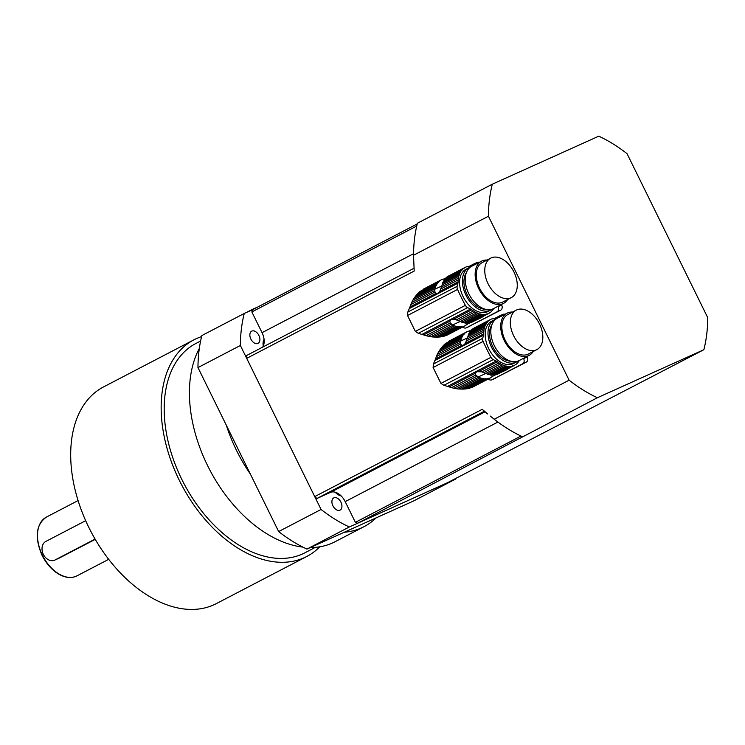 <?xml version="1.0" encoding="UTF-8"?>
<svg xmlns="http://www.w3.org/2000/svg" width="745" height="745" viewBox="0 0 745 745"><rect width="100%" height="100%" fill="white"/><g stroke="black" fill="none" stroke-linecap="round" stroke-linejoin="round"><path stroke-width="1.12" d="M443.405 279.17L444.104 278.807A25.861 16.502 -117.5 0 1 445.501 278.602M444.104 278.807A3.529 2.254 -117.5 0 1 443.778 279.04A3.529 2.254 -117.5 0 1 442.763 279.179A25.861 16.502 -117.5 0 0 441.347 279.794A25.861 16.502 -117.5 0 0 441.049 279.952A3.529 2.254 -117.5 0 1 440.435 280.548A3.529 2.254 -117.5 0 1 439.895 280.707L419.966 291.491L438.74 281.703A25.861 16.502 -117.5 0 1 439.895 280.707M423.505 289.097L441.049 279.952M419.966 291.491L418.504 292.822L437.781 282.774A3.529 2.254 -117.5 0 0 437.939 282.709A3.529 2.254 -117.5 0 0 438.74 281.703M418.504 292.822L416.939 294.48L436.868 284.096A25.861 16.502 -117.5 0 1 437.781 282.774M416.939 294.48L415.524 296.193L436.142 285.447A3.529 2.254 -117.5 0 0 436.868 284.096M415.524 296.193L414.08 298.214L435.499 287.048A25.861 16.502 -117.5 0 1 436.142 285.447M414.08 298.214L412.851 300.207L435.033 288.65A3.529 2.254 -117.5 0 0 435.499 287.048M412.851 300.207L411.678 302.47L434.754 290.438L434.922 289.125A25.861 16.502 -117.5 0 1 435.033 288.65M448.723 275.957A25.861 16.502 62.5 0 0 448.416 276.106A25.861 16.502 62.5 0 0 448.118 276.274L464.731 267.613A3.529 2.254 -117.5 0 1 464.107 268.209A3.529 2.254 -117.5 0 1 463.567 268.377L446.963 277.028A25.861 16.502 62.5 0 0 445.808 278.025L462.412 269.364A3.529 2.254 -117.5 0 1 461.611 270.37A3.529 2.254 -117.5 0 1 461.462 270.435L444.849 279.096A25.861 16.502 62.5 0 0 443.936 280.409L460.54 271.757A3.529 2.254 -117.5 0 1 459.823 273.108L443.21 281.768A25.861 16.502 62.5 0 0 442.567 283.37L459.171 274.719A3.529 2.254 -117.5 0 1 458.706 276.311L442.102 284.963A25.861 16.502 62.5 0 0 441.99 285.437L439.783 291.388L437.725 293.288L436.095 293.316L434.987 292.003L410.746 304.63L411.678 302.47M434.987 292.003L434.754 290.438M410.746 304.63L409.974 306.921L436.095 293.316M483.412 316.206A24.529 18.876 65.7 0 1 480.05 318.311L475.003 320.583M433.171 337.01L437.911 337.113L457.849 326.72A3.529 2.254 -117.5 0 0 456.294 326.394A25.861 16.502 -117.5 0 1 454.59 325.854L433.171 337.01L430.834 336.74L453.007 325.183A25.861 16.502 -117.5 0 1 452.55 324.96L450.25 323.023L449.831 321.235L451.107 319.689L453.519 319.307L456.285 319.875L473.41 310.954A25.861 16.502 -117.5 0 1 471.818 309.771A6.211 3.967 -117.5 0 0 470.635 309.035L467.637 307.62A4.144 2.645 -117.5 0 1 465.374 305.338A144.893 92.464 -117.5 0 1 457.56 289.442A4.144 2.645 -117.5 0 1 457.151 286.313L457.924 283.202A6.211 3.967 -117.5 0 0 458.082 281.852A25.861 16.502 -117.5 0 1 458.147 279.934A3.529 2.254 -117.5 0 0 458.343 278.146A25.861 16.502 -117.5 0 1 458.706 276.311M435.676 337.14L456.294 326.394M437.911 337.113L440.211 336.936L459.488 326.887A25.861 16.502 -117.5 0 1 457.849 326.72M440.211 336.936L442.185 336.647L460.959 326.869A3.529 2.254 -117.5 0 0 459.497 326.887A3.529 2.254 -117.5 0 1 459.497 326.887M442.185 336.647L444.113 336.228L462.496 326.645A25.861 16.502 -117.5 0 1 460.959 326.869M444.113 336.228L463.846 326.273A3.529 2.254 -117.5 0 0 462.822 326.412A3.529 2.254 -117.5 0 0 462.496 326.645M465.727 325.258L466.715 324.746A3.529 2.254 -117.5 0 0 466.165 324.904A3.529 2.254 -117.5 0 0 465.55 325.5A25.861 16.502 -117.5 0 1 465.253 325.667A25.861 16.502 -117.5 0 1 463.846 326.273M445.659 335.753L447.373 334.98M468.167 323.172A3.529 2.254 -117.5 0 0 467.869 323.749A25.861 16.502 -117.5 0 1 466.715 324.746M409.974 306.921L407.832 312.015L407.534 315.507L415.356 331.404L418.317 333.322L426.01 335.65L450.25 323.023M451.386 324.233L428.3 336.265L426.01 335.65M428.3 336.265L430.834 336.74M453.007 325.183A3.529 2.254 -117.5 0 1 454.59 325.854M464.908 323.041A3.529 2.254 62.5 0 0 463.362 322.715L479.966 314.055A3.529 2.254 -117.5 0 1 481.521 314.39L464.908 323.041A25.861 16.502 62.5 0 0 466.556 323.209L483.16 314.548A3.529 2.254 -117.5 0 1 484.641 314.53L468.028 323.181A25.861 16.502 62.5 0 0 469.564 322.967L486.168 314.315A3.529 2.254 -117.5 0 1 486.494 314.083A3.529 2.254 -117.5 0 1 487.519 313.934L470.915 322.594A25.861 16.502 62.5 0 0 472.321 321.98L488.934 313.328A25.861 16.502 -117.5 0 0 489.232 313.17A3.529 2.254 -117.5 0 1 489.847 312.565A3.529 2.254 -117.5 0 1 490.387 312.406A25.861 16.502 -117.5 0 0 491.542 311.41A3.529 2.254 -117.5 0 1 492.343 310.414A3.529 2.254 -117.5 0 1 492.501 310.339A25.861 16.502 -117.5 0 0 493.414 309.026A3.529 2.254 -117.5 0 1 493.497 308.626M468.801 267.809L465.979 269.28A23.803 15.189 62.5 0 0 463.111 296.64A23.803 15.189 62.5 0 0 487.975 311.503L490.806 310.032A23.803 15.189 -117.5 0 1 465.942 295.169A23.803 15.189 -117.5 0 1 468.801 267.809A23.803 15.189 -117.5 0 1 470.281 267.185M492.156 309.175A23.803 15.189 -117.5 0 1 490.806 310.032M483.16 314.548A3.529 2.254 -117.5 0 1 483.17 314.548A25.861 16.502 -117.5 0 1 481.521 314.39M468.028 323.181A3.529 2.254 62.5 0 0 466.566 323.2M486.168 314.315A25.861 16.502 -117.5 0 1 484.641 314.53M470.915 322.594A3.529 2.254 62.5 0 0 470.263 322.594M488.934 313.328A25.861 16.502 -117.5 0 1 487.519 313.934M489.4 312.919L490.387 312.406M467.078 266.84L467.786 266.468A25.861 16.502 -117.5 0 1 469.322 266.254A3.529 2.254 -117.5 0 0 470.784 266.235A3.529 2.254 -117.5 0 1 470.784 266.235L470.793 266.226A25.861 16.502 -117.5 0 1 471.697 266.3M467.786 266.468A3.529 2.254 -117.5 0 1 467.46 266.701A3.529 2.254 -117.5 0 1 466.435 266.84A25.861 16.502 -117.5 0 0 465.029 267.455A25.861 16.502 -117.5 0 0 464.731 267.613M462.412 269.364A25.861 16.502 -117.5 0 1 463.567 268.377M445.147 278.937A3.529 2.254 62.5 0 0 445.808 278.025M460.54 271.757A25.861 16.502 -117.5 0 1 461.462 270.435M443.21 281.768A3.529 2.254 62.5 0 0 443.936 280.409M459.171 274.719A25.861 16.502 -117.5 0 1 459.823 273.108M442.102 284.963A3.529 2.254 62.5 0 0 442.567 283.37M441.645 286.844L458.343 278.146M441.021 288.855L458.147 279.934M473.41 310.954A3.529 2.254 -117.5 0 1 474.975 311.941L458.277 320.639L459.618 321.281A25.861 16.502 62.5 0 0 460.075 321.495L476.688 312.844A25.861 16.502 -117.5 0 1 474.975 311.941M456.285 319.875L458.277 320.639M476.688 312.844A3.529 2.254 -117.5 0 1 478.262 313.515L461.658 322.166A3.529 2.254 62.5 0 0 460.075 321.495M461.658 322.166A25.861 16.502 62.5 0 0 463.362 322.715M479.966 314.055A25.861 16.502 -117.5 0 1 478.262 313.515M466.361 272.698A21.735 13.876 62.5 0 0 467.506 295.327A21.735 13.876 62.5 0 0 485.395 309.231M507.596 299.527A23.803 15.189 -117.5 0 1 503.527 303.401L493.637 308.56A23.803 15.189 -117.5 0 1 469.154 294.461A23.803 15.189 -117.5 0 1 471.632 266.328L481.521 261.178A23.803 15.189 -117.5 0 1 487.025 260.061M513.966 272.027A22.257 14.202 62.5 0 0 490.722 258.133A22.257 14.202 62.5 0 0 488.413 284.432A22.257 14.202 62.5 0 0 511.293 297.609A22.257 14.202 62.5 0 0 513.966 272.027M490.722 258.133L482.239 262.557A22.257 14.202 62.5 0 0 479.929 288.855A22.257 14.202 62.5 0 0 502.81 302.023L511.293 297.609M503.527 303.401A23.803 15.189 -117.5 0 1 479.054 289.311A23.803 15.189 -117.5 0 1 481.521 261.178M469.378 266.272L473.559 264.093A4.144 3.185 -114.3 0 1 473.69 264.037A4.144 3.185 -114.3 0 1 475.962 264.075M501.413 304.5L501.655 304.994A4.144 3.185 65.7 0 1 500.659 310.181L497.045 311.81A4.144 3.185 -114.3 0 0 498.042 306.623L501.655 304.994M462.738 326.971A4.144 3.185 -114.3 0 0 466.249 327.856A4.144 3.185 -114.3 0 0 466.37 327.8L500.659 310.181M466.37 327.8L497.045 311.81M473.82 263.981L477.182 262.464A4.144 3.185 65.7 0 1 477.303 262.398A4.144 3.185 65.7 0 1 479.296 262.342M468.987 331.162L469.695 330.799A25.861 16.502 -117.5 0 1 471.082 330.594M469.695 330.799A3.529 2.254 -117.5 0 1 469.369 331.031A3.529 2.254 -117.5 0 1 468.344 331.171A25.861 16.502 -117.5 0 0 466.929 331.776A25.861 16.502 -117.5 0 0 466.631 331.944A3.529 2.254 -117.5 0 1 466.016 332.54A3.529 2.254 -117.5 0 1 465.476 332.698L445.547 343.473L464.321 333.695A25.861 16.502 -117.5 0 1 465.476 332.698M449.086 341.089L466.631 331.944M445.547 343.473L444.094 344.814L463.362 334.766A3.529 2.254 -117.5 0 0 463.52 334.701A3.529 2.254 -117.5 0 0 464.321 333.695M444.094 344.814L442.521 346.472L462.449 336.088A25.861 16.502 -117.5 0 1 463.362 334.766M442.521 346.472L441.105 348.185L461.732 337.438A3.529 2.254 -117.5 0 0 462.449 336.088M441.105 348.185L439.662 350.206L461.081 339.04A25.861 16.502 -117.5 0 1 461.732 337.438M439.662 350.206L438.433 352.189L460.615 340.633A3.529 2.254 -117.5 0 0 461.081 339.04M438.433 352.189L437.259 354.452L460.336 342.43L460.503 341.117A25.861 16.502 -117.5 0 1 460.615 340.633M474.304 327.949A25.861 16.502 62.5 0 0 473.997 328.098A25.861 16.502 62.5 0 0 473.699 328.256L490.312 319.605A3.529 2.254 -117.5 0 1 489.689 320.201A3.529 2.254 -117.5 0 1 489.148 320.359L472.544 329.02A25.861 16.502 62.5 0 0 471.389 330.007L487.994 321.356A3.529 2.254 -117.5 0 1 487.193 322.362A3.529 2.254 -117.5 0 1 487.044 322.427L470.43 331.087A25.861 16.502 62.5 0 0 469.518 332.4L486.131 323.749A3.529 2.254 -117.5 0 1 485.405 325.099L468.791 333.76A25.861 16.502 62.5 0 0 468.149 335.362L484.753 326.701A3.529 2.254 -117.5 0 1 484.287 328.303L467.683 336.954A25.861 16.502 62.5 0 0 467.571 337.429L465.364 343.38L463.306 345.28L461.676 345.308L460.568 343.994L436.328 356.622L437.259 354.452M460.568 343.994L460.336 342.43M436.328 356.622L435.555 358.913L461.676 345.308M508.993 368.188A24.529 18.876 65.7 0 1 505.632 370.293L500.584 372.575M458.752 389.002L463.492 389.104L483.43 378.711A3.529 2.254 -117.5 0 0 481.875 378.385A25.861 16.502 -117.5 0 1 480.171 377.845L458.752 389.002L456.415 388.732L478.588 377.175A25.861 16.502 -117.5 0 1 478.132 376.951L475.832 375.005L475.412 373.226L476.688 371.68L481.866 371.857L498.992 362.936A25.861 16.502 -117.5 0 1 497.399 361.763A6.211 3.967 -117.5 0 0 496.217 361.018L493.218 359.612A4.144 2.645 -117.5 0 1 490.964 357.321A144.893 92.464 -117.5 0 1 483.142 341.424A4.144 2.645 -117.5 0 1 482.732 338.304L483.505 335.194A6.211 3.967 -117.5 0 0 483.663 333.844A25.861 16.502 -117.5 0 1 483.729 331.925A3.529 2.254 -117.5 0 0 483.924 330.137A25.861 16.502 -117.5 0 1 484.287 328.303M461.257 389.132L481.875 378.385M463.492 389.104L465.793 388.918L485.07 378.879A25.861 16.502 -117.5 0 1 483.43 378.711M465.793 388.918L467.767 388.639L486.541 378.851A3.529 2.254 -117.5 0 0 485.079 378.879A3.529 2.254 -117.5 0 1 485.079 378.879M467.767 388.639L469.695 388.219L488.077 378.637A25.861 16.502 -117.5 0 1 486.541 378.851M469.695 388.219L489.428 378.264A3.529 2.254 -117.5 0 0 488.403 378.404A3.529 2.254 -117.5 0 0 488.077 378.637M491.309 377.249L492.296 376.737A3.529 2.254 -117.5 0 0 491.756 376.896A3.529 2.254 -117.5 0 0 491.132 377.492A25.861 16.502 -117.5 0 1 490.834 377.659A25.861 16.502 -117.5 0 1 489.428 378.264M471.24 387.735L472.954 386.972M493.749 375.163A3.529 2.254 -117.5 0 0 493.451 375.741A25.861 16.502 -117.5 0 1 492.296 376.737M435.555 358.913L433.422 364.007L433.115 367.499L440.938 383.396L443.899 385.305L451.591 387.642L475.832 375.005M476.968 376.225L453.882 388.247L451.591 387.642M453.882 388.247L456.415 388.732M478.588 377.175A3.529 2.254 -117.5 0 1 480.171 377.845M490.499 375.033A3.529 2.254 62.5 0 0 488.943 374.698L505.548 366.046A3.529 2.254 -117.5 0 1 507.103 366.372L490.499 375.033A25.861 16.502 62.5 0 0 492.138 375.191L508.751 366.54A3.529 2.254 -117.5 0 1 510.223 366.521L493.609 375.173A25.861 16.502 62.5 0 0 495.146 374.959L511.75 366.298A3.529 2.254 -117.5 0 1 512.076 366.065A3.529 2.254 -117.5 0 1 513.1 365.925L496.496 374.577A25.861 16.502 62.5 0 0 497.902 373.971L514.516 365.32A25.861 16.502 -117.5 0 0 514.814 365.152A3.529 2.254 -117.5 0 1 515.428 364.556A3.529 2.254 -117.5 0 1 515.968 364.398A25.861 16.502 -117.5 0 0 517.123 363.402A3.529 2.254 -117.5 0 1 517.924 362.405A3.529 2.254 -117.5 0 1 518.082 362.331A25.861 16.502 -117.5 0 0 518.995 361.018A3.529 2.254 -117.5 0 1 519.079 360.617M494.382 319.791L491.56 321.272A23.803 15.189 62.5 0 0 488.701 348.632A23.803 15.189 62.5 0 0 513.566 363.495L516.387 362.023A23.803 15.189 -117.5 0 1 491.523 347.161A23.803 15.189 -117.5 0 1 494.382 319.791A23.803 15.189 -117.5 0 1 495.863 319.177M517.738 361.167A23.803 15.189 -117.5 0 1 516.387 362.023M508.751 366.54L508.751 366.54A25.861 16.502 -117.5 0 1 507.103 366.372M493.609 375.173A3.529 2.254 62.5 0 0 492.147 375.191M511.75 366.298A25.861 16.502 -117.5 0 1 510.223 366.521M496.496 374.577A3.529 2.254 62.5 0 0 495.853 374.586M514.516 365.32A25.861 16.502 -117.5 0 1 513.1 365.925M514.981 364.91L515.968 364.398M492.659 318.823L493.367 318.46A25.861 16.502 -117.5 0 1 494.904 318.245A3.529 2.254 -117.5 0 0 496.366 318.227A3.529 2.254 -117.5 0 1 496.366 318.227L496.375 318.217A25.861 16.502 -117.5 0 1 497.278 318.283M493.367 318.46A3.529 2.254 -117.5 0 1 493.041 318.692A3.529 2.254 -117.5 0 1 492.017 318.832A25.861 16.502 -117.5 0 0 490.61 319.447A25.861 16.502 -117.5 0 0 490.312 319.605M487.994 321.356A25.861 16.502 -117.5 0 1 489.148 320.359M470.728 330.929A3.529 2.254 62.5 0 0 471.389 330.007M486.131 323.749A25.861 16.502 -117.5 0 1 487.044 322.427M468.791 333.76A3.529 2.254 62.5 0 0 469.518 332.4M484.753 326.701A25.861 16.502 -117.5 0 1 485.405 325.099M467.683 336.954A3.529 2.254 62.5 0 0 468.149 335.362M467.236 338.835L483.924 330.137M466.603 340.847L483.729 331.925M498.992 362.936A3.529 2.254 -117.5 0 1 500.556 363.933L483.859 372.63L485.2 373.264A25.861 16.502 62.5 0 0 485.656 373.487L502.27 364.836A25.861 16.502 -117.5 0 1 500.556 363.933M481.866 371.857L483.859 372.63M502.27 364.836A3.529 2.254 -117.5 0 1 503.853 365.506L487.239 374.158A3.529 2.254 62.5 0 0 485.656 373.487M487.239 374.158A25.861 16.502 62.5 0 0 488.943 374.698M505.548 366.046A25.861 16.502 -117.5 0 1 503.853 365.506M491.942 324.69A21.735 13.876 62.5 0 0 493.088 347.319A21.735 13.876 62.5 0 0 510.977 361.223M533.178 351.519A23.803 15.189 -117.5 0 1 529.108 355.393L519.218 360.543A23.803 15.189 -117.5 0 1 494.736 346.453A23.803 15.189 -117.5 0 1 497.213 318.32L507.103 313.17A23.803 15.189 -117.5 0 1 512.607 312.053M539.548 324.019A22.257 14.202 62.5 0 0 516.304 310.125A22.257 14.202 62.5 0 0 513.994 336.423A22.257 14.202 62.5 0 0 536.875 349.591A22.257 14.202 62.5 0 0 539.548 324.019M516.304 310.125L507.82 314.539A22.257 14.202 62.5 0 0 505.51 340.838A22.257 14.202 62.5 0 0 528.391 354.015L536.875 349.591M529.108 355.393A23.803 15.189 -117.5 0 1 504.635 341.303A23.803 15.189 -117.5 0 1 507.103 313.17M494.959 318.264L499.141 316.085A4.144 3.185 -114.3 0 1 499.271 316.02A4.144 3.185 -114.3 0 1 501.543 316.066M526.994 356.492L527.246 356.985A4.144 3.185 65.7 0 1 526.24 362.172L522.627 363.802A4.144 3.185 -114.3 0 0 523.623 358.615L527.246 356.985M488.32 378.963A4.144 3.185 -114.3 0 0 491.83 379.848A4.144 3.185 -114.3 0 0 491.951 379.782L526.24 362.172M491.951 379.782L522.627 363.802M499.401 315.973L502.763 314.455A4.144 3.185 65.7 0 1 502.884 314.39A4.144 3.185 65.7 0 1 504.877 314.325M315.34 547.351L304.91 552.79A117.999 75.301 -117.5 0 1 302.461 553.982A117.999 75.301 -117.5 0 1 182.627 481.037A117.999 75.301 -117.5 0 1 195.851 343.501L200.61 341.014M95.09 539.101L55 559.989A10.355 7.962 65.7 0 1 54.692 560.138A10.355 7.962 65.7 0 1 43.266 554.187A10.355 7.962 65.7 0 1 45.864 541.419L85.666 520.681M95.248 539.361L59.321 558.042M319.763 546.802A122.143 77.946 -117.5 0 1 306.828 556.459L216.367 603.599A122.143 77.946 -117.5 0 1 213.824 604.828A122.143 77.946 -117.5 0 1 89.782 529.332A122.143 77.946 -117.5 0 1 103.471 386.962L193.933 339.822A122.143 77.946 -117.5 0 1 201.597 336.61M306.828 556.459A122.143 77.946 -117.5 0 1 304.286 557.688A122.143 77.946 -117.5 0 1 180.243 482.192A122.143 77.946 -117.5 0 1 193.933 339.822M302.852 547.109A122.143 77.946 -117.5 0 1 207.529 465.485A122.143 77.946 -117.5 0 1 199.325 348.437M197.965 367.583L240.374 345.484A150.09 95.779 -117.5 0 1 244.267 313.459L201.858 335.557A150.09 95.779 62.5 0 0 197.965 367.583L278.658 531.567A150.09 95.779 62.5 0 0 306.931 549.084L344.227 532.265A122.143 77.946 62.5 0 0 364.072 526.631L335.092 541.727A122.143 77.946 -117.5 0 1 310.311 547.556M306.931 549.084L349.331 526.985L455.791 478.97L413.391 501.068L344.227 532.265M256.913 307.452A122.143 77.946 62.5 0 0 251.186 309.995A122.143 77.946 62.5 0 0 248.187 311.689M240.374 345.484L321.058 509.468L278.658 531.567M417.247 223.91L252.62 309.687L244.267 313.459M349.331 526.985A150.09 95.779 -117.5 0 1 321.058 509.468M455.968 478.299A150.09 95.779 -117.5 0 1 455.791 478.97M364.072 526.631A122.143 77.946 62.5 0 0 376.095 517.887M226.238 425.032A122.143 77.946 62.5 0 0 236.5 450.39A122.143 77.946 62.5 0 0 250.394 474.118M332.922 505.808A6.882 4.386 -117.5 0 1 333.751 497.893A6.882 4.386 -117.5 0 1 340.819 501.972A6.882 4.386 -117.5 0 1 340.111 510.101A6.882 4.386 -117.5 0 1 332.922 505.808M341.098 495.872L341.098 495.872A11.389 7.264 -117.5 0 1 335.175 492.203M338.984 495.174L339.832 494.727M263.264 346.062A11.389 7.264 -117.5 0 1 264.084 339.347M251.847 331.087A6.882 4.386 -117.5 0 1 258.832 335.334A6.882 4.386 -117.5 0 1 258.059 343.361A6.882 4.386 -117.5 0 1 250.981 339.282A6.882 4.386 -117.5 0 1 251.698 331.153A6.882 4.386 -117.5 0 1 251.847 331.087M264.177 342.113L263.087 342.672M488.431 216.218L413.522 255.256A150.09 95.779 62.5 0 1 417.414 223.23L492.324 184.192A150.09 95.779 62.5 0 0 488.431 216.218L569.124 380.201A150.09 95.779 62.5 0 0 597.397 397.728L357.684 523.223L447.438 482.741L703.857 349.712L597.397 397.728M703.857 349.712A150.09 95.779 62.5 0 0 707.75 317.687L627.057 153.694A150.09 95.779 62.5 0 0 598.784 136.177L492.324 184.192M314.735 496.598A141.811 90.499 62.5 0 0 316.904 498.507L484.399 411.221A141.811 90.499 -117.5 0 0 487.668 413.95L482.229 409.322L314.735 496.598L246.707 358.354L414.201 271.068L413.522 255.256M490.257 416.064L494.214 419.239L569.124 380.201M316.904 498.507L330.361 492.436A14.49 9.247 -117.5 0 1 345.186 501.627L355.384 522.347A141.811 90.499 62.5 0 0 357.684 523.223M414.024 268.265L246.558 355.533A141.811 90.499 62.5 0 0 246.707 358.354M252.62 309.687A141.811 90.499 62.5 0 0 251.857 311.95L262.044 332.661A14.49 9.247 -117.5 0 1 262.678 347.133M355.384 522.347L520.979 436.058M251.857 311.95L416.734 226.033M482.229 409.322A141.811 90.499 62.5 0 0 484.399 411.221M494.214 419.239A150.09 95.779 62.5 0 0 522.478 436.756M423.709 334.84L449.831 321.235M439.783 291.388L458.082 281.852M409.396 308.495L457.924 283.202M407.832 312.015L457.151 286.313M407.534 315.507L457.56 289.442M415.356 331.404L465.374 305.338M418.317 333.322L467.637 307.62M422.108 334.319L470.635 309.035M453.519 319.307L471.818 309.771M460.205 321.505L452.55 324.96M434.922 289.125L441.86 285.996M449.291 386.832L475.412 373.226M465.364 343.38L483.663 333.844M434.978 360.478L483.505 335.194M433.422 364.007L482.732 338.304M433.115 367.499L483.142 341.424M440.938 383.396L490.964 357.321M443.899 385.305L493.218 359.612M447.689 386.31L496.217 361.018M479.11 371.299L497.399 361.763M485.787 373.496L478.132 376.951M460.503 341.117L467.441 337.979M55 559.989L59.945 557.754M76.986 575.848A33.125 21.139 -117.5 0 1 42.94 556.236A33.125 21.139 -117.5 0 1 46.376 517.095C35.946 524.638 34.466 537.303 41.944 555.09C45.929 563.136 51.191 569.273 57.71 573.52C64.768 577.85 71.194 578.632 76.986 575.848L108.695 559.327M330.361 492.436L485.088 411.808M345.186 501.627L497.902 422.052M262.044 332.661L413.531 253.728M423.188 289.256L441.347 279.794M470.617 322.566L467.767 323.851M447.093 335.129L465.253 325.667M448.416 276.106L465.029 267.455M477.303 262.398L473.69 264.037M469.862 326.226L466.249 327.856M448.769 341.247L466.929 331.776M496.198 374.558L493.348 375.843M472.675 387.121L490.834 377.659M473.997 328.098L490.61 319.447M502.884 314.39L499.271 316.02M495.444 378.218L491.83 379.848M54.692 560.138L59.628 557.912M78.076 500.575L46.376 517.095M246.278 312.546L251.186 309.995"/></g></svg>
